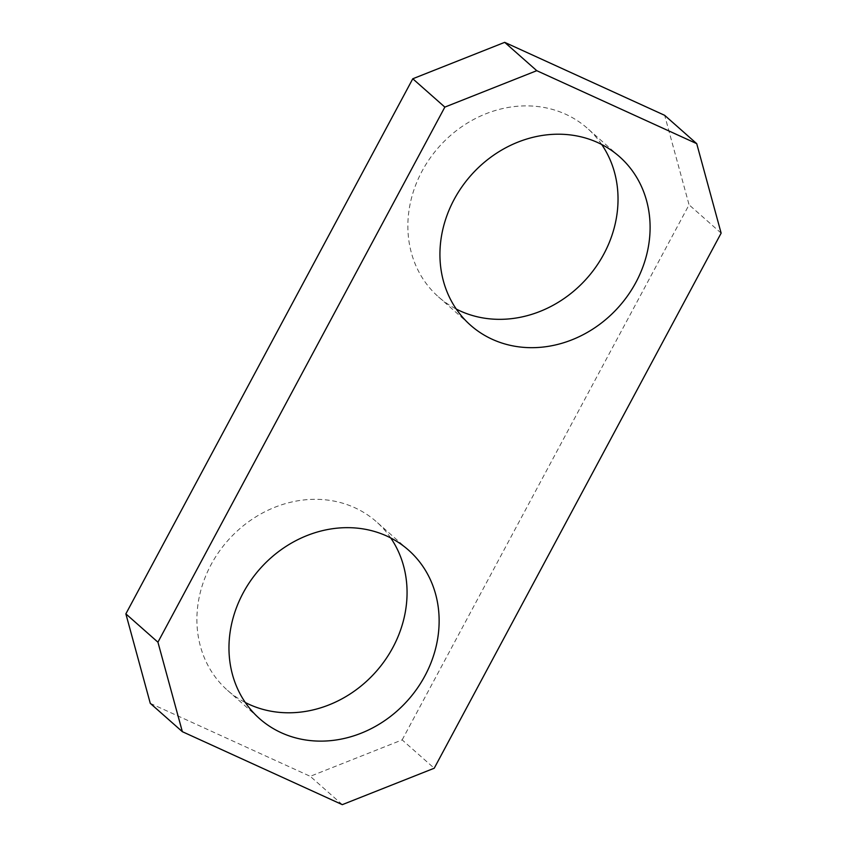 <?xml version="1.0" encoding="UTF-8"?>
<svg xmlns="http://www.w3.org/2000/svg" width="847" height="847" viewBox="0 0 847 847"><rect width="100%" height="100%" fill="white"/><g stroke="black" fill="none" stroke-linecap="round" stroke-linejoin="round"><path stroke-width="0.64" stroke-dasharray="4.24 3.18" d="M601.688 144.488A112.471 98.93 131.5 0 0 587.416 128.331A112.471 98.93 131.5 0 0 565.69 114.25A112.471 98.93 131.5 0 0 429.725 158.664A112.471 98.93 131.5 0 0 438.481 296.884A112.471 98.93 131.5 0 0 456.279 309.06M390.721 537.94A112.471 98.93 131.5 0 0 376.449 521.773A112.471 98.93 131.5 0 0 354.724 507.692A112.471 98.93 131.5 0 0 218.759 552.117A112.471 98.93 131.5 0 0 227.515 690.337A112.471 98.93 131.5 0 0 245.312 702.512M342.304 804.65L310.235 776.318L402.156 739.897L434.225 768.229M402.156 739.897L689.066 204.805L664.651 115.319M721.136 233.137L689.066 204.805M150.279 703.349L310.235 776.318M438.481 296.884L470.551 325.227M227.515 690.337L259.584 718.669M408.519 550.116L376.449 521.773M619.485 156.663L587.416 128.331"/><path stroke-width="1.27" d="M456.279 309.06A112.471 98.93 131.5 0 0 460.207 310.965A112.471 98.93 131.5 0 0 588.697 276.249A112.471 98.93 131.5 0 0 601.688 144.488M492.276 339.308A112.471 98.93 -48.5 0 1 470.551 325.227A112.471 98.93 -48.5 0 1 461.795 186.996A112.471 98.93 -48.5 0 1 597.76 142.582A112.471 98.93 -48.5 0 1 619.485 156.663A112.471 98.93 -48.5 0 1 628.241 294.883A112.471 98.93 -48.5 0 1 492.276 339.308M245.312 702.512A112.471 98.93 131.5 0 0 249.24 704.418A112.471 98.93 131.5 0 0 377.73 669.702A112.471 98.93 131.5 0 0 390.721 537.94M281.31 732.75A112.471 98.93 -48.5 0 1 259.584 718.669A112.471 98.93 -48.5 0 1 250.828 580.449A112.471 98.93 -48.5 0 1 386.793 536.035A112.471 98.93 -48.5 0 1 408.519 550.116A112.471 98.93 -48.5 0 1 417.275 688.336A112.471 98.93 -48.5 0 1 281.31 732.75M504.696 42.35L412.775 78.771L444.844 107.103L536.765 70.682L504.696 42.35L664.651 115.319L696.721 143.651L721.136 233.137L434.225 768.229L342.304 804.65L182.349 731.681L157.934 642.195L444.844 107.103M536.765 70.682L696.721 143.651M412.775 78.771L125.864 613.863L150.279 703.349L182.349 731.681M157.934 642.195L125.864 613.863"/></g></svg>
